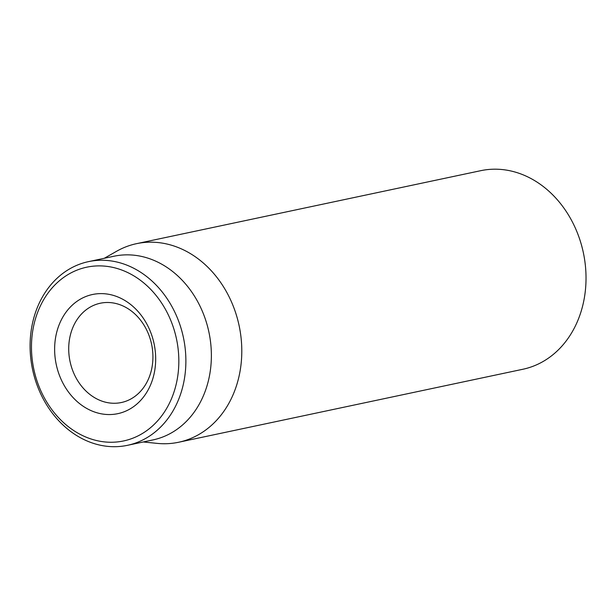 <?xml version="1.0" encoding="UTF-8"?>
<svg xmlns="http://www.w3.org/2000/svg" width="616" height="616" viewBox="0 0 616 616"><rect width="100%" height="100%" fill="white"/><g stroke="black" fill="none" stroke-linecap="round" stroke-linejoin="round"><path stroke-width="0.92" d="M178.64 442.25L522.868 369.261A101.501 83.345 -102 0 0 583.352 252.683A101.501 83.345 -102 0 0 480.765 170.678L136.536 243.666A101.501 83.345 78 0 1 238.97 324.978A101.501 83.345 78 0 1 178.64 442.25A101.501 83.345 78 0 1 157.265 443.389L143.235 441.972M70.124 361.869A50.751 41.672 78 0 1 100.293 303.234A50.751 41.672 78 0 1 151.513 343.89A50.751 41.672 78 0 1 121.344 402.525A50.751 41.672 78 0 1 70.124 361.869M153.985 343.289A60.899 50.004 -102 0 0 69.5 307.946A60.899 50.004 -102 0 0 91.969 411.003A60.899 50.004 -102 0 0 153.985 343.289M33.942 369.808A88.812 72.927 78 0 1 124.37 271.063A88.812 72.927 78 0 1 157.142 421.359A88.812 72.927 78 0 1 33.942 369.808M32.702 370.108A93.886 77.092 -102 0 0 127.458 445.322A93.886 77.092 -102 0 0 183.268 336.844A93.886 77.092 -102 0 0 88.511 261.631A93.886 77.092 -102 0 0 32.702 370.108M127.458 445.322L152.96 439.916A93.886 77.092 -102 0 0 208.762 331.439A93.886 77.092 -102 0 0 114.014 256.225L88.511 261.631M104.281 258.289L116.54 251.305A101.501 83.345 78 0 1 136.536 243.666"/></g></svg>
